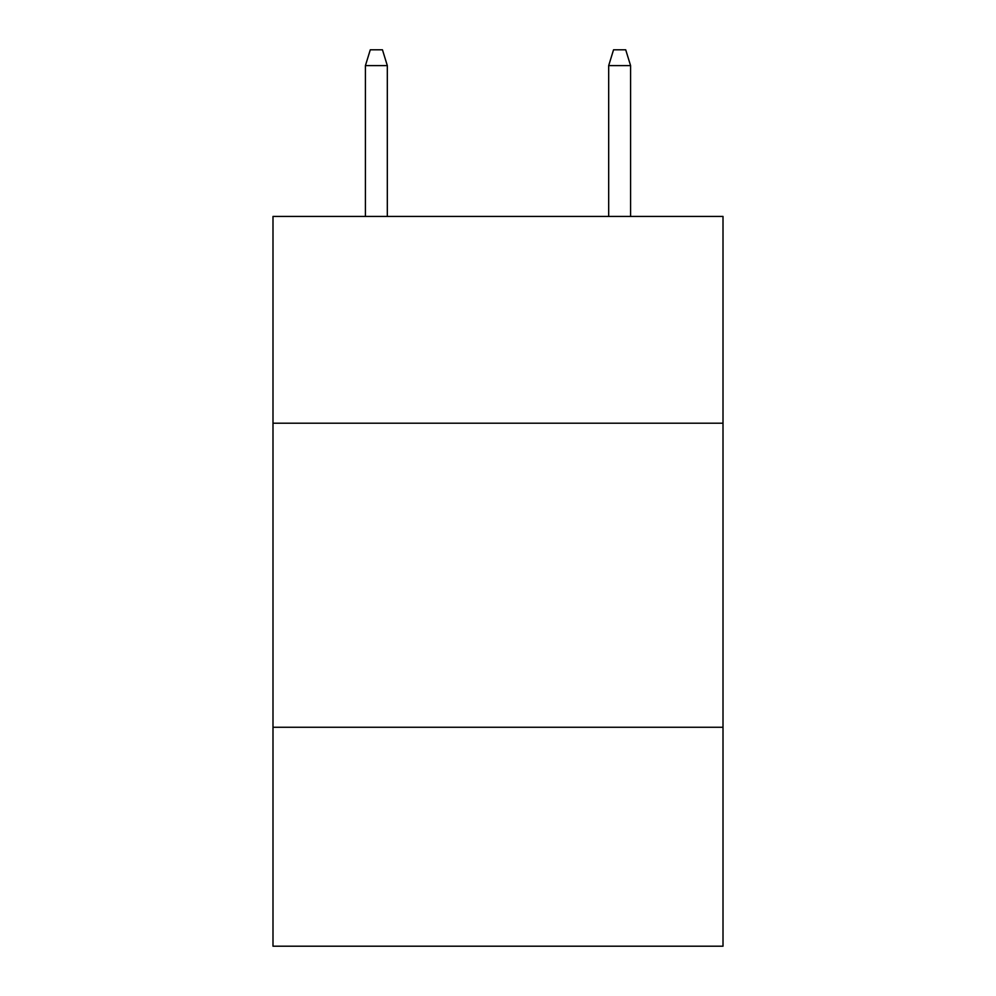 <?xml version="1.0" encoding="UTF-8"?>
<svg xmlns="http://www.w3.org/2000/svg" width="996" height="996" viewBox="0 0 996 996"><rect width="100%" height="100%" fill="white"/><g stroke="black" fill="none" stroke-linecap="round" stroke-linejoin="round"><path stroke-width="1.49" d="M723.009 423.2L723.009 216.431L272.991 216.431L272.991 423.2L723.009 423.2L723.009 946.2L272.991 946.2L272.991 423.2M723.009 727.267L272.991 727.267M387.32 216.431L387.32 65.612L365.42 65.612L365.42 216.431M365.42 65.612L370.288 49.8L382.452 49.8L387.32 65.612M608.681 65.612L613.548 49.8L625.712 49.8L630.58 65.612L608.681 65.612L608.681 216.431M630.58 65.612L630.58 216.431"/></g></svg>
